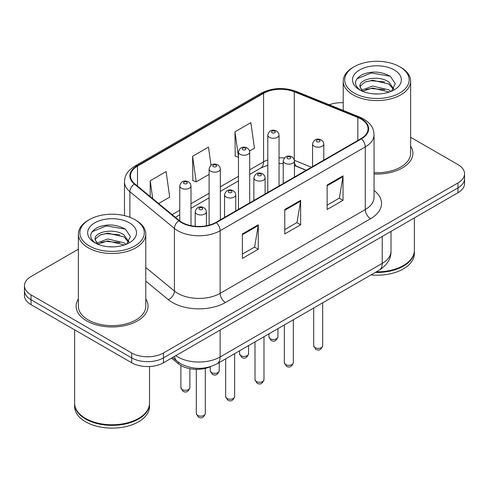 <?xml version="1.0" encoding="UTF-8"?>
<svg xmlns="http://www.w3.org/2000/svg" width="489" height="489" viewBox="0 0 489 489"><rect width="100%" height="100%" fill="white"/><g stroke="black" fill="none" stroke-linecap="round" stroke-linejoin="round"><path stroke-width="0.73" d="M306.145 170.294L294.965 165.771A29.963 17.298 0 0 0 294.451 165.569M210.466 366.658A22.476 12.977 180 0 1 178.43 363.785L171.535 358.101M78.368 298.968A35.96 20.758 0 0 0 76.119 306.193A35.96 20.758 0 0 0 86.651 320.87A35.96 20.758 0 0 0 125.838 325.374A35.96 20.758 0 0 0 148.033 306.193A35.96 20.758 0 0 0 145.783 298.968A35.96 20.758 0 0 1 148.033 306.193A35.96 20.758 0 0 1 125.838 325.374A35.96 20.758 0 0 1 86.651 320.87A35.96 20.758 0 0 1 76.119 306.193A35.96 20.758 0 0 1 78.368 298.968M361.035 119.029A23.973 13.839 180 0 1 368.052 128.815A23.973 13.839 180 0 1 361.035 138.601L215.893 222.397A23.973 13.839 180 0 1 179.31 220.551L134.805 183.858A23.973 13.839 180 0 1 130.471 175.918A23.973 13.839 180 0 1 137.495 166.132L263.577 93.338A23.973 13.839 180 0 1 294.274 91.785L357.832 117.482A23.973 13.839 180 0 1 361.035 119.029M361.457 118.784A24.572 14.187 0 0 0 358.174 117.195L294.623 91.504A24.572 14.187 0 0 0 263.155 93.093L137.067 165.887A24.572 14.187 0 0 0 134.316 184.053L178.821 220.747A24.572 14.187 0 0 0 216.321 222.642L361.457 138.845A24.572 14.187 0 0 0 361.457 118.784M78.368 249.201L31.033 276.529A22.476 12.977 0 0 0 24.45 285.704L24.45 295.49A22.476 12.977 0 0 0 31.033 304.665L131.675 362.771L131.675 357.875A22.476 12.977 0 0 0 163.454 357.875L457.967 187.843A22.476 12.977 0 0 0 464.55 178.668A22.476 12.977 0 0 1 457.967 187.843L163.454 357.875A22.476 12.977 0 0 1 131.675 357.875L31.033 299.769L131.675 357.875L131.675 352.985A22.476 12.977 0 0 0 163.454 352.985L457.967 182.947A22.476 12.977 0 0 0 464.55 173.772A22.476 12.977 0 0 0 457.967 164.597L410.632 137.268M24.45 290.594A22.476 12.977 0 0 0 31.033 299.769A22.476 12.977 0 0 1 24.45 290.594M242.379 233.956L242.379 258.424L258.271 249.249L258.271 224.781L242.379 233.956M242.379 254.084L254.622 247.018L258.21 225.594A5.99 3.46 -120 0 0 258.271 224.781M254.512 247.079L258.271 249.249M327.135 185.025L327.135 209.494L343.021 200.319L343.021 175.851L327.135 185.025M327.135 205.154L339.372 198.088L342.96 176.663A5.99 3.46 -120 0 0 343.021 175.851M339.262 198.149L343.021 200.319M284.757 209.494L284.757 233.956L300.649 224.781L300.649 200.319L284.757 209.494M284.757 229.616L296.994 222.55L300.582 201.132A5.99 3.46 -120 0 0 300.649 200.319M296.89 222.611L300.649 224.781M374.048 173.974A35.96 20.758 0 0 0 412.881 153.283A35.96 20.758 0 0 0 410.632 146.058A35.96 20.758 0 0 1 412.881 153.283A35.96 20.758 0 0 1 374.048 173.974M343.217 102.733A22.476 12.977 0 0 0 329.238 104.768M24.45 285.704A22.476 12.977 0 0 0 31.033 294.879L131.675 352.985M249.579 151.009L254.445 148.204L250.857 122.641L234.964 131.816L235.221 156.132M158.644 203.51L169.689 197.134L166.107 171.572L150.215 180.747L150.215 196.56M211.028 165.264L208.479 147.103L192.593 156.278L192.843 180.6M192.593 156.278L196.175 181.841L209.115 174.377M196.175 181.841L192.593 180.502M238.461 157.342L234.964 156.04M234.964 131.816L238.461 156.7M150.215 180.747L152.721 198.626M131.675 362.771A22.476 12.977 0 0 0 163.454 362.771L457.967 192.733A22.476 12.977 0 0 0 464.55 183.558L464.55 173.772M354.146 93.038A32.213 18.594 0 0 0 399.702 93.038A32.213 18.594 0 0 0 399.702 66.736L400.76 67.348A33.71 19.462 0 0 1 410.632 81.107A33.71 19.462 0 0 1 389.825 99.09A33.71 19.462 0 0 1 353.089 94.872A33.71 19.462 0 0 1 343.217 81.107A33.71 19.462 0 0 1 353.089 67.348L354.146 66.736A32.213 18.594 0 0 0 354.146 93.038M374.048 172.672A33.71 19.462 0 0 0 410.632 153.283L410.632 81.107M376.322 271.853A37.457 21.626 0 0 0 403.407 265.521A37.457 21.626 0 0 0 414.379 250.227L414.379 217.898M376.169 271.939A37.078 21.406 0 0 0 403.144 265.674A37.078 21.406 0 0 0 403.278 265.594M375.295 272.446A37.457 21.626 0 0 0 414.379 250.839A37.457 21.626 0 0 0 414.379 250.533M370.968 274.94A37.457 21.626 0 0 0 414.379 253.595L414.379 250.839M372.832 93.79L378.541 93.955M361.634 90.208L372.539 86.046L388.896 89.872L390.882 91.461M362.636 91.254L372.539 87.989L389.256 92.06M359.99 86.101L360.063 86.908L362.789 91.388M360.02 86.626C358.199 79.09 378.865 74.609 388.896 82.103L393.761 88.821M360.1 87.097L360.564 85.838L364.947 82.103L372.539 80.22L388.896 84.041L393.382 89.328M391.457 91.223L395.283 83.705L390.442 76.412C381.157 71.247 371.658 70.691 361.939 74.762C353.969 79.683 353.468 84.86 360.436 90.282L360.521 90.337M394.195 69.915A24.426 14.102 0 0 0 359.653 69.915A24.426 14.102 0 0 0 359.653 89.86A24.426 14.102 0 0 0 394.195 89.86A24.426 14.102 0 0 0 394.195 69.915M362.392 91.4L360.063 86.908M400.76 67.348L399.702 66.736A32.213 18.594 0 0 0 354.146 66.736M356.866 78.863L371.206 72.977L390.112 76.192M365.827 81.724L371.206 80.746L384.702 81.901M365.827 89.487L371.206 88.515L384.702 89.67M89.298 245.943A32.213 18.594 0 0 0 134.854 245.943A32.213 18.594 0 0 0 134.854 219.647L135.911 220.258A33.71 19.462 0 0 1 145.783 234.017A33.71 19.462 0 0 1 124.976 252A33.71 19.462 0 0 1 88.24 247.782A33.71 19.462 0 0 1 78.368 234.017A33.71 19.462 0 0 1 88.24 220.258L89.298 219.647A32.213 18.594 0 0 0 89.298 245.943M78.368 234.017L78.368 306.193A33.71 19.462 0 0 0 88.24 319.953A33.71 19.462 0 0 0 124.976 324.17A33.71 19.462 0 0 0 145.783 306.193L145.783 234.017M138.43 418.505A37.078 21.406 0 0 1 138.295 418.584A37.078 21.406 0 0 1 85.856 418.584L85.593 418.431A37.457 21.626 0 0 0 138.558 418.431A37.457 21.626 0 0 0 149.53 403.138L149.53 366.518M74.621 403.443A37.457 21.626 0 0 0 74.621 403.749A37.457 21.626 0 0 0 85.593 419.042A37.457 21.626 0 0 0 126.406 423.731A37.457 21.626 0 0 0 149.53 403.749A37.457 21.626 0 0 0 149.53 403.443M74.621 403.749L74.621 406.5A37.457 21.626 0 0 0 85.593 421.793A37.457 21.626 0 0 0 126.406 426.481A37.457 21.626 0 0 0 149.53 406.5L149.53 403.749M107.983 246.701L113.692 246.866M96.785 243.112L107.69 238.956L124.053 242.776L126.034 244.366M97.788 244.164L107.69 240.894L124.408 244.965M95.141 239.011L95.214 239.818L97.941 244.298M95.172 239.537C93.35 231.994 114.016 227.519 124.053 235.013L128.913 241.731M95.251 240.001L95.716 238.748L100.104 235.013L107.69 233.125L124.053 236.951L128.534 242.232M126.608 244.127L130.435 236.615L125.594 229.323C116.315 224.151 106.81 223.601 97.091 227.666C89.12 232.593 88.619 237.764 95.587 243.192L95.673 243.247M129.347 222.825A24.426 14.102 0 0 0 94.805 222.825A24.426 14.102 0 0 0 94.805 242.764A24.426 14.102 0 0 0 129.347 242.764A24.426 14.102 0 0 0 129.347 222.825M97.543 244.304L95.214 239.818M74.621 329.83L74.621 403.138A37.457 21.626 0 0 0 85.593 418.431L85.856 418.584M135.911 220.258L134.854 219.647A32.213 18.594 0 0 0 89.298 219.647M92.018 231.774L106.357 225.887L125.263 229.103M100.978 234.628L106.357 233.656L119.854 234.812M100.978 242.397L106.357 241.419L119.854 242.581M178.43 362.239L178.43 363.785M374.048 190.465A37.457 21.626 180 0 1 370.57 218.73L225.429 302.52A7.494 4.328 60 0 1 220.136 293.345L365.271 209.555A29.963 17.298 0 0 0 374.048 197.324L374.048 134.689A29.963 17.298 180 0 1 365.271 146.92A7.494 4.328 -120 0 0 361.457 138.845M225.429 302.52A37.457 21.626 180 0 1 172.464 302.52A37.457 21.626 180 0 1 168.265 299.635L145.783 281.102M178.821 220.747A7.494 5.012 129.5 0 0 174.402 228.406L174.402 291.041A29.963 17.298 0 0 0 177.758 293.345A29.963 17.298 0 0 0 220.136 293.345L220.136 230.716A29.963 17.298 180 0 1 174.402 228.406L129.897 191.712A29.963 17.298 180 0 1 124.481 181.792L124.481 215.631M374.048 134.689C373.565 129.542 373.089 125.257 363.718 119.029L359.782 117.115A7.494 3.509 112 0 0 358.174 117.195M359.782 117.115L296.224 91.425C283.816 87.03 272.037 87.672 260.894 93.332A7.494 4.328 60 0 1 263.155 93.093M137.067 165.887A7.494 4.328 -120 0 0 134.805 166.126C125.722 172.085 124.897 176.572 124.481 181.792M134.316 184.053A7.494 5.012 129.5 0 0 129.897 191.712L129.897 217.305M296.224 91.425A7.494 3.509 112 0 0 294.623 91.504M216.321 222.642A7.494 4.328 60 0 1 220.136 230.716L365.271 146.92L365.271 209.555A7.494 4.328 60 0 0 370.57 218.73M163.454 352.985L163.454 362.771M457.967 182.947L457.967 192.733M31.033 294.879L31.033 304.665M145.783 267.446L174.402 291.041A7.494 5.012 -50.5 0 1 168.265 299.635M137.495 166.132L137.495 186.071M357.832 117.482L357.832 140.453M294.274 91.785L294.274 159.665M311.444 167.232L294.421 160.349M284.329 157.965A23.973 13.839 0 0 0 279.042 157.813M267.801 159.897A23.973 13.839 0 0 0 263.577 161.841L249.696 169.854M263.577 93.338L263.577 161.841A13.484 7.787 60 0 1 260.784 168.014L249.696 174.414M238.461 176.346L220.35 186.798M209.115 193.283L191.003 203.742M179.769 210.227L172.134 214.634M306.31 170.196L296.957 166.413A13.484 6.314 -68 0 1 294.451 162.489M284.757 210.27L300.582 201.132M327.135 185.802L342.96 176.663M242.379 234.732L258.21 225.594M175.747 355.674A29.963 17.298 0 0 0 177.758 356.958A29.963 17.298 0 0 0 220.136 356.958L382.221 263.382A29.963 17.298 0 0 0 390.998 251.144C391.218 258.583 387.257 264.946 379.116 270.24L217.03 363.816A14.982 8.649 60 0 0 220.136 356.958L220.136 330.044M382.221 236.468L382.221 263.382A14.982 8.649 60 0 1 379.116 270.24M174.53 356.377A14.982 10.018 129.5 0 0 177.14 361.249L172.593 357.496M322.673 345.796C321.194 349.843 318.895 351.023 315.778 349.348L313.687 345.796A4.493 2.598 0 0 0 315.002 347.63A4.493 2.598 0 0 0 319.904 348.192A4.493 2.598 0 0 0 322.673 345.796L322.673 302.825M314.207 146.248A5.617 3.246 180 0 1 312.563 143.955C313.999 139.347 316.939 138.008 321.377 139.946L323.192 141.724L323.797 143.955A5.617 3.246 180 0 1 320.332 146.951A5.617 3.246 180 0 1 314.207 146.248M319.506 140.135A1.87 1.082 0 0 0 316.854 140.135A1.87 1.082 0 0 0 316.854 141.663A1.87 1.082 0 0 0 319.506 141.663A1.87 1.082 0 0 0 319.506 140.135M270.246 338.73A4.493 2.598 0 0 0 275.142 339.299A4.493 2.598 0 0 0 277.917 336.897C276.438 340.943 274.14 342.123 271.016 340.448L268.926 336.897A4.493 2.598 0 0 0 270.246 338.73M279.042 185.942L279.042 135.056A5.617 3.246 180 0 1 275.57 138.051A5.617 3.246 180 0 1 269.451 137.348A5.617 3.246 180 0 1 267.801 135.056L267.801 192.428M272.098 132.763A1.87 1.082 0 0 0 274.745 132.763A1.87 1.082 0 0 0 274.745 131.235A1.87 1.082 0 0 0 272.098 131.235A1.87 1.082 0 0 0 272.098 132.763M293.333 362.74C291.847 366.781 289.549 367.966 286.432 366.292L284.341 362.74A4.493 2.598 0 0 0 285.655 364.574A4.493 2.598 0 0 0 290.558 365.136A4.493 2.598 0 0 0 293.333 362.74L293.333 319.763M284.861 163.192A5.617 3.246 180 0 1 283.217 160.899C284.653 156.291 287.593 154.952 292.031 156.89L293.846 158.668L294.451 160.899A5.617 3.246 180 0 1 290.986 163.894A5.617 3.246 180 0 1 284.861 163.192M290.16 157.073A1.87 1.082 0 0 0 287.514 157.073A1.87 1.082 0 0 0 287.514 158.601A1.87 1.082 0 0 0 290.16 158.601A1.87 1.082 0 0 0 290.16 157.073M263.987 379.684C262.507 383.724 260.203 384.91 257.086 383.229L254.995 379.684A4.493 2.598 0 0 0 256.309 381.518A4.493 2.598 0 0 0 261.212 382.08A4.493 2.598 0 0 0 263.987 379.684L263.987 336.707M255.515 180.135A5.617 3.246 180 0 1 253.87 177.837C255.307 173.228 258.247 171.896 262.685 173.833L264.5 175.606L265.111 177.837A5.617 3.246 180 0 1 261.639 180.838A5.617 3.246 180 0 1 255.515 180.135M260.814 174.017A1.87 1.082 0 0 0 258.168 174.017A1.87 1.082 0 0 0 258.168 175.545A1.87 1.082 0 0 0 260.814 175.545A1.87 1.082 0 0 0 260.814 174.017M234.641 396.622C233.161 400.668 230.863 401.848 227.746 400.173L225.649 396.622A4.493 2.598 0 0 0 226.969 398.462A4.493 2.598 0 0 0 231.865 399.024A4.493 2.598 0 0 0 234.641 396.622L234.641 353.651M226.175 197.073A5.617 3.246 180 0 1 224.524 194.781C225.961 190.172 228.901 188.833 233.345 190.771L235.154 192.55L235.765 194.781A5.617 3.246 180 0 1 232.293 197.776A5.617 3.246 180 0 1 226.175 197.073M231.468 190.961A1.87 1.082 0 0 0 228.821 190.961A1.87 1.082 0 0 0 228.821 192.489A1.87 1.082 0 0 0 231.468 192.489A1.87 1.082 0 0 0 231.468 190.961M205.294 413.566C203.815 417.612 201.517 418.792 198.4 417.117L196.303 413.566A4.493 2.598 0 0 0 197.623 415.399A4.493 2.598 0 0 0 202.519 415.962A4.493 2.598 0 0 0 205.294 413.566L205.294 368.364M196.829 214.017A5.617 3.246 180 0 1 195.184 211.725C196.615 207.116 199.555 205.777 203.999 207.715L205.808 209.494L206.419 211.725A5.617 3.246 180 0 1 202.947 214.72A5.617 3.246 180 0 1 196.829 214.017M202.122 207.904A1.87 1.082 0 0 0 199.475 207.904A1.87 1.082 0 0 0 199.475 209.433A1.87 1.082 0 0 0 202.122 209.433A1.87 1.082 0 0 0 202.122 207.904M240.9 355.674A4.493 2.598 0 0 0 245.796 356.236A4.493 2.598 0 0 0 248.571 353.84C247.092 357.881 244.793 359.067 241.676 357.392L239.579 353.84A4.493 2.598 0 0 0 240.9 355.674M249.696 202.886L249.696 152A5.617 3.246 180 0 1 246.224 154.995A5.617 3.246 180 0 1 240.105 154.292A5.617 3.246 180 0 1 238.461 152L238.461 209.371M242.752 149.707A1.87 1.082 0 0 0 245.399 149.707A1.87 1.082 0 0 0 245.399 148.173A1.87 1.082 0 0 0 242.752 148.173A1.87 1.082 0 0 0 242.752 149.707M211.554 372.618A4.493 2.598 0 0 0 216.45 373.18A4.493 2.598 0 0 0 219.225 370.784C217.746 374.825 215.447 376.01 212.33 374.329L210.239 370.784A4.493 2.598 0 0 0 211.554 372.618M220.35 219.824L220.35 168.943A5.617 3.246 180 0 1 216.884 171.939A5.617 3.246 180 0 1 210.759 171.236A5.617 3.246 180 0 1 209.115 168.943L209.115 225.142M213.406 166.645A1.87 1.082 0 0 0 216.052 166.645A1.87 1.082 0 0 0 216.052 165.117A1.87 1.082 0 0 0 213.406 165.117A1.87 1.082 0 0 0 213.406 166.645M182.208 389.562A4.493 2.598 0 0 0 187.104 390.124A4.493 2.598 0 0 0 189.879 387.728C188.399 391.768 186.101 392.948 182.984 391.273L180.893 387.728A4.493 2.598 0 0 0 182.208 389.562M191.003 225.667L191.003 185.881A5.617 3.246 180 0 1 187.538 188.882A5.617 3.246 180 0 1 181.413 188.179A5.617 3.246 180 0 1 179.769 185.881L179.769 220.912M184.06 183.589A1.87 1.082 0 0 0 186.712 183.589A1.87 1.082 0 0 0 186.712 182.061A1.87 1.082 0 0 0 184.06 182.061A1.87 1.082 0 0 0 184.06 183.589M260.894 93.332L134.805 166.126M296.957 166.413L294.451 165.52M283.217 163.558L279.042 163.509M267.801 165.16L260.784 168.014M238.461 180.906L220.35 191.358M209.115 197.849L191.003 208.302M179.769 214.787L175.392 217.318M217.03 363.816C204.977 369.873 192.917 369.873 180.863 363.816L177.14 361.249M390.998 251.144L390.998 231.401M313.687 345.796L313.687 308.015M312.563 166.59L312.563 143.955M323.797 160.099L323.797 143.955M277.917 336.897L277.917 328.663M279.042 135.056L278.43 132.825L276.621 131.046C274.311 129.94 269.47 128.784 267.801 135.056M268.926 336.897L268.926 333.853M284.341 362.74L284.341 324.959M283.217 183.528L283.217 160.899M294.451 177.042L294.451 160.899M254.995 379.684L254.995 341.897M253.87 200.472L253.87 177.837M265.111 193.986L265.111 177.837M225.649 396.622L225.649 358.84M224.524 217.416L224.524 194.781M235.765 210.924L235.765 194.781M196.303 413.566L196.303 369.311M195.184 226.279L195.184 211.725M206.419 225.759L206.419 211.725M248.571 353.84L248.571 345.607M249.696 152L249.084 149.768L247.275 147.99C244.965 146.883 240.123 145.728 238.461 152M239.579 353.84L239.579 350.796M219.225 370.784L219.225 362.551M220.35 168.943L219.744 166.712L217.929 164.934C215.618 163.821 210.777 162.672 209.115 168.943M210.239 370.784L210.239 366.756M189.879 387.728L189.879 368.682M191.003 185.881L190.398 183.65L188.583 181.877C186.272 180.765 181.431 179.616 179.769 185.881M180.893 387.728L180.893 365.485M343.217 110.416L343.217 81.107"/></g></svg>
